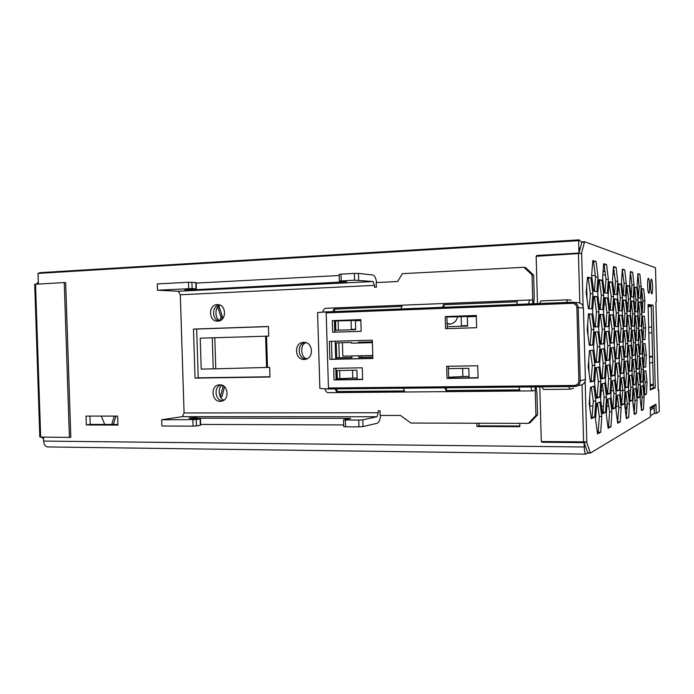 <?xml version="1.0" encoding="UTF-8"?>
<svg xmlns="http://www.w3.org/2000/svg" width="694" height="694" viewBox="0 0 694 694"><rect width="100%" height="100%" fill="white"/><g stroke="black" fill="none" stroke-linecap="round" stroke-linejoin="round"><path stroke-width="1.04" d="M447.101 323.916L449.417 324.176C453.841 323.699 456.574 321.183 457.606 316.629M634.498 409.642L633.709 409.634M578.623 240.671L579.377 239.881L580.193 241.234L582.006 241.894L578.961 253.084L578.623 240.671L38.014 273.41L39.801 272.673L579.247 239.855M304.996 342.454C296.763 343.99 297.57 358.555 305.933 359.18C297.57 358.555 296.763 343.99 304.996 342.454M219.243 304.874C211.809 306.097 211.644 319.5 219.044 320.975C211.644 319.5 211.809 306.097 219.243 304.874M220.735 384.892C213.544 387.113 215.079 400.386 222.583 400.863C215.079 400.386 213.544 387.113 220.735 384.892M476.882 423.227L476.978 426.506L519.832 426.671L519.745 423.349M86.047 416.088L86.334 424.945L117.945 425.075L117.65 416.096L86.047 416.088M48.138 446.901L47.617 446.936C45.284 446.589 43.956 444.637 43.635 441.08L43.505 437.177M38.37 284.011L38.014 273.41M584.261 446.979L584.14 442.642L587.775 453.035L585.823 454.145C584.973 453.746 584.452 451.36 584.261 446.979L43.635 441.08M659.283 411.516L656.212 413.398L655.969 404.238L654.121 406.346L654.338 413.398L650.512 415.68M650.365 410.05L654.19 407.907M589.553 406.077L592.902 406.12M596.51 406.155L597.898 406.172M601.498 406.207L603.459 406.216M606.86 406.242L608.829 406.25M612.195 406.268L613.036 406.268M616.237 406.276L618.675 406.276M449.972 324.133L447.083 323.309M307.104 358.737C300.71 358.512 299.565 343.834 306.141 342.732M220.198 320.567C214.212 319.179 214.836 305.924 220.31 305.282M224.058 400.039C219.087 399.492 216.953 387.703 222.271 385.309M519.815 426.003L479.051 425.847L478.964 423.236M117.928 424.494L90.246 424.39L89.864 416.088M580.236 248.122L579.594 247.905L579.672 250.308M603.077 271.562L605.003 271.467M613.14 271.059L614.207 271.007M614.164 270.608L613.166 270.66M604.951 271.068L603.103 271.154M622.995 273.983L622.024 274.026M614.615 274.399L612.897 274.486M605.428 274.885L602.808 275.024M595.313 275.44L591.626 275.657M90.246 424.39L86.334 424.945M479.051 425.847L476.978 426.506M652.612 286.735C652.429 282.111 652.022 279.569 651.388 279.092C650.825 279.509 650.573 281.903 650.634 286.266C650.825 290.907 651.232 293.458 651.857 293.918C652.421 293.475 652.672 291.09 652.612 286.735M650.616 284.453L650.746 288.643M649.627 286.032C649.437 281.313 649.011 278.71 648.361 278.225C647.771 278.658 647.511 281.096 647.571 285.546C647.762 290.274 648.187 292.877 648.838 293.345C649.428 292.903 649.688 290.465 649.627 286.032M647.554 283.247L647.719 288.409M618.285 303.434L619.898 303.373M623.68 303.183L622.96 303.217L623.68 303.226M619.907 303.33L618.285 303.399M615.153 303.521L613.999 303.564L614.979 303.764M654.277 406.259L650.321 408.436L651.18 406.831L650.287 407.309L650.538 416.816L590.368 453.078L586.82 442.668L585.58 441.87L541.303 441.523L539.785 386.862M655.873 301.985L656.394 301.933L655.873 301.864L658.216 390.236L658.727 389.993L658.207 389.933M659.3 411.533L658.719 390.002L659.3 411.533M587.775 453.035L590.334 453.069M34.7 284.271L64.256 282.562L69.4 437.42L39.827 437.064L34.7 284.271M64.256 282.562L65.67 282.64L70.805 437.203L69.4 437.42M112.359 424.476L113.46 424.312L115.915 416.096M101.35 416.096L104.725 424.45M220.388 396.942L221.985 396.742L224.492 386.74M221.629 319.682L222.384 316.794L219.148 306.757L218.15 306.731M642.817 302.454L641.291 302.515M635.834 302.723L634.281 302.784L635.834 302.757M628.226 303.009L626.639 303.07M639.868 274.33L637.864 273.74L637.161 285.598L638.506 297.908L640.501 298.212L641.169 286.492L639.868 274.33L637.838 274.425L639.157 286.579L638.506 297.865M640.892 386.411L642.106 397.15L641.395 409.521M638.593 302.332L639.894 314.243L639.235 325.868M639.356 330.344L640.631 341.899L639.963 353.862M640.12 358.321L641.369 369.538L640.683 381.726M641.664 289.303L642.904 300.875L642.297 311.832M642.41 316.742L643.624 327.976L643.008 339.253M643.902 371.559L645.064 382.125L644.448 394.062M643.156 344.163L644.344 355.059L643.728 366.666M592.763 261.404L593.526 261.629L595.521 277.053L594.385 291.298M597.473 403.075L599.312 416.495L598.167 432.223L597.369 432.64M603.606 264.535L604.162 264.7L605.983 279.335L604.968 292.885M607.892 399.076L609.566 411.863L608.551 426.767L607.961 427.079M613.401 267.363L615.448 281.4L614.554 294.325M617.322 395.459L618.857 407.664L617.539 422.047M622.292 269.931L624.062 283.282L623.264 295.627M625.893 392.171L627.307 403.839L626.222 417.484M630.404 272.274L631.939 285L631.21 296.815M633.717 389.169L635.019 400.351L634.143 413.329M587.419 277.86L588.269 278.034L590.36 293.744L589.137 308.726M588.46 314.113L589.249 314.148L591.331 329.563L590.091 345.083L589.301 345.161M590.273 350.496L592.303 365.365L591.08 381.136L590.238 381.362M591.314 387L593.283 401.132L592.06 417.172L591.175 417.562M593.778 296.711L594.48 296.806L596.467 311.953L595.305 326.9M595.443 331.984L597.413 346.827L596.259 362.06L595.556 362.19M596.458 367.551L598.358 381.674L597.213 397.159L596.467 397.419M598.818 280.211L599.442 280.341L601.342 295.228L600.258 309.463M599.798 314.582L600.371 314.599L602.262 329.234L601.169 343.946L600.596 344.007M601.334 349.091L603.19 363.205L602.097 378.161L601.481 378.325M602.323 383.721L604.11 397.159L603.025 412.349L602.366 412.635M604.561 298.056L605.064 298.116L606.877 312.5L605.845 326.709M605.975 331.541L607.771 345.647L606.747 360.108L606.244 360.203M606.929 365.33L608.673 378.768L607.649 393.455L607.103 393.645M609.089 282.337L611.267 296.581L610.304 310.123M610.017 314.998L612.143 328.93L610.772 342.966M611.319 347.815L613.01 361.262L611.605 375.593M612.255 380.763L613.886 393.567L612.923 407.994L612.446 408.202M614.303 299.261L616.307 313.003L615.378 326.536M615.509 331.133L617.157 344.58L615.899 358.408M616.411 363.318L618.007 376.131L616.714 390.236M618.389 284.254L620.271 297.804L619.412 310.721M619.265 315.38L621.104 328.661L619.985 342.029M620.375 346.662L621.937 359.492L620.783 373.112M621.26 378.083L622.761 390.306L621.581 404.186M623.151 300.355L624.878 313.454L624.053 326.371M624.166 330.76L625.684 343.599L624.661 356.777M625.034 361.487L626.491 373.736L625.441 387.139M626.856 286.006L628.486 298.914L627.714 311.268M627.688 315.718L629.276 328.409L628.365 341.17M628.634 345.612L630.065 357.887L629.128 370.856M629.467 375.636L630.855 387.339L629.892 400.525M631.21 301.352L632.711 313.87L631.965 326.223M632.078 330.431L633.483 342.715L632.659 355.285M632.902 359.813L634.255 371.542L633.396 384.311M634.585 287.602L635.999 299.938L635.305 311.771M637.465 315.97L635.4 316.039L636.754 328.184L636.034 340.39L638.116 340.338L638.81 328.123L637.465 315.97L635.392 315.883L634.663 328.245L636.051 340.546L638.116 340.338M636.979 373.398L638.263 384.623L637.482 397.185M636.181 344.658L637.508 356.412L636.754 368.792M648.083 304.848L651.224 305.204L653.418 387.859L650.321 389.169L653.418 387.859L655.292 387.842L653.106 305.134L648.075 304.553L650.347 389.967L655.292 387.842M578.961 253.084L536.74 255.461L536.393 256.294M541.589 441.523L541.936 442.252L584.14 442.642M536.601 255.895L581.442 253.379L536.15 256.303L537.468 303.59M581.442 253.379L584.626 241.738L655.492 267.745L656.385 301.933L655.492 267.745M643.468 409.486L644.119 397.142L642.835 385.664L640.866 386.419L640.189 398.937L641.516 410.527L643.468 409.486L641.447 409.495M641.247 326.059L641.907 314.174L640.614 302.185L638.619 301.942L637.925 313.966L639.261 326.093L641.247 326.059M641.985 353.888L642.644 341.847L641.351 330.032L639.365 330.118L638.68 342.307L640.007 354.261L641.985 353.888L639.972 353.923M642.731 381.7L643.381 369.503L642.097 357.861L640.12 358.278L639.434 370.631L640.762 382.403L642.731 381.7L640.701 381.717M644.249 312.361L644.882 300.797L643.624 288.973L641.707 288.565L641.048 300.268L642.34 312.231L644.249 312.361M644.978 339.626L645.602 327.915L644.353 316.256L642.444 316.178L641.785 328.028L643.078 339.826L644.978 339.626L643.06 339.678M646.426 394.114L647.042 382.099L645.81 370.769L643.911 371.333L643.269 383.504L644.544 394.955L646.426 394.114L644.448 394.131M645.706 366.874L646.322 355.016L645.082 343.521L643.182 343.764L642.531 355.77L643.806 367.395L645.706 366.874L643.754 366.909M596.866 291.671L598.028 276.932L596.051 261.491L592.832 260.554L591.609 275.509L593.665 291.194L596.866 291.671M600.683 432.241L601.811 416.495L599.868 402.156L596.719 403.361L595.53 419.376L597.551 433.906L600.683 432.241L598.167 432.223M607.345 293.241L608.369 279.222L606.565 264.57L603.667 263.729L602.592 277.938L604.457 292.807L607.345 293.241M610.954 426.775L611.952 411.854L610.182 398.2L607.337 399.284L606.287 414.448L608.126 428.285L610.954 426.775L608.551 426.767M616.819 294.664L617.738 281.296L616.081 267.363L613.461 266.591L612.498 280.133L614.207 294.273L616.819 294.664M620.245 421.839L621.139 407.656L619.508 394.617L616.94 395.606L615.994 410.007L617.677 423.201L620.245 421.839L617.946 421.831M625.433 295.948L626.248 283.187L624.73 269.897L622.345 269.194L621.486 282.128L623.056 295.592L625.433 295.948M628.695 417.346L629.493 403.83L627.992 391.364L625.65 392.266L624.808 405.973L626.352 418.586L628.695 417.346L626.491 417.346M633.292 297.127L634.03 284.904L632.633 272.204L630.447 271.571L629.675 283.941L631.124 296.806L633.292 297.127M636.407 413.251L637.118 400.343L635.739 388.388L633.596 389.213L632.841 402.294L634.264 414.379L636.407 413.251L634.29 413.251M591.696 308.891L592.919 293.631L590.854 277.912L587.471 277.201L586.17 292.703L588.33 308.674L591.696 308.891M592.676 345.013L593.899 329.494L591.835 314.061L588.469 313.914L587.185 329.693L589.327 345.36L592.676 345.013L590.091 345.083M593.665 381.11L594.871 365.313L592.823 350.175L589.475 350.6L588.191 366.658L590.325 382.021L593.665 381.11L591.08 381.136M594.645 417.172L595.851 401.115L593.804 386.263L590.473 387.252L589.197 403.587L591.331 418.647L594.645 417.172L592.06 417.172M597.82 326.857L598.974 311.866L597.005 296.702L593.804 296.295L592.589 311.519L594.637 326.917L597.82 326.857M598.775 362.008L599.92 346.766L597.959 331.879L594.775 332.018L593.57 347.503L595.608 362.606L598.775 362.008L596.259 362.06M599.729 397.142L600.865 381.648L598.913 367.031L595.747 367.707L594.55 383.452L596.58 398.269L599.729 397.142L597.213 397.159M602.704 309.619L603.789 295.132L601.906 280.229L598.87 279.587L597.716 294.291L599.677 309.42L602.704 309.619M603.633 343.886L604.708 329.164L602.834 314.521L599.807 314.391L598.67 329.346L600.622 344.198L603.633 343.886L601.169 343.946M604.561 378.126L605.636 363.162L603.763 348.778L600.752 349.16L599.625 364.367L601.559 378.95L604.561 378.126L602.097 378.161M605.489 412.34L606.556 397.142L604.691 383.019L601.698 383.912L600.57 399.362L602.505 413.667L605.489 412.34L603.025 412.349M608.248 326.666L609.263 312.421L607.476 298.021L604.587 297.657L603.511 312.109L605.376 326.718L608.248 326.666M609.15 360.065L610.165 345.586L608.378 331.437L605.506 331.558L604.439 346.245L606.296 360.602L609.15 360.065L606.747 360.108M610.052 393.429L611.058 378.733L609.28 364.827L606.426 365.434L605.359 380.364L607.207 394.452L610.052 393.429L607.649 393.455M612.637 310.279L613.6 296.485L611.882 282.319L609.132 281.738L608.118 295.731L609.896 310.097L612.637 310.279M613.513 342.871L614.476 328.861L612.759 314.929L610.026 314.816L609.011 329.025L610.789 343.148L613.513 342.871L611.162 342.931M614.398 375.437L615.352 361.218L613.643 347.521L610.92 347.868L609.913 362.303L611.683 376.183L614.398 375.437L612.047 375.471M615.274 407.985L616.22 393.55L614.52 380.086L611.813 380.893L610.815 395.554L612.576 409.182L615.274 407.985L612.923 407.994M617.677 326.492L618.588 312.925L616.94 299.209L614.329 298.88L613.375 312.638L615.075 326.536L617.677 326.492M618.536 358.295L619.438 344.519L617.799 331.038L615.196 331.142L614.251 345.118L615.942 358.781L618.536 358.295L616.237 358.338M619.386 390.08L620.289 376.096L618.658 362.841L616.072 363.387L615.127 377.571L616.81 391.008L619.386 390.08L617.087 390.097M621.642 310.869L622.509 297.709L620.93 284.21L618.432 283.69L617.521 297.023L619.161 310.704L621.642 310.869M622.483 341.942L623.333 328.592L621.763 315.31L619.282 315.206L618.38 328.739L620.002 342.203L622.483 341.942L620.236 342.003M623.316 372.999L624.166 359.449L622.596 346.384L620.124 346.696L619.23 360.438L620.852 373.676L623.316 372.999L621.069 373.034M624.149 404.029L624.99 390.288L623.438 377.432L620.974 378.169L620.08 392.11L621.694 405.123L624.149 404.029L621.902 404.038M626.248 326.336L627.064 313.376L625.546 300.294L623.169 299.99L622.318 313.124L623.88 326.38L626.248 326.336M627.064 356.69L627.87 343.547L626.361 330.674L624.001 330.769L623.151 344.094L624.704 357.132L627.064 356.69L624.86 356.733M627.879 387.026L628.677 373.702L627.176 361.027L624.826 361.531L623.975 375.046L625.528 387.877L627.879 387.026L625.676 387.052M629.848 311.406L630.62 298.828L629.172 285.937L626.89 285.46L626.075 298.203L627.584 311.259L629.848 311.406M630.646 341.101L631.419 328.349L629.961 315.649L627.697 315.553L626.89 328.488L628.391 341.335L630.646 341.101L628.495 341.162M631.445 370.778L632.208 357.844L630.759 345.343L628.504 345.629L627.697 358.746L629.198 371.394L631.445 370.778L629.284 370.813M632.234 400.429L632.997 387.321L631.557 375.012L629.311 375.688L628.512 388.987L629.996 401.427L632.234 400.429L630.083 400.447M634.073 326.189L634.802 313.792L633.405 301.283L631.236 301.005L630.464 313.558L631.904 326.232L634.073 326.189M634.854 355.224L635.574 342.663L634.186 330.335L632.017 330.431L631.254 343.157L632.694 355.632L634.854 355.224L632.737 355.267M635.626 384.25L636.346 371.516L634.958 359.371L632.807 359.83L632.052 372.739L633.483 385.014L635.626 384.25L633.518 384.268M637.361 311.901L638.055 299.851L636.702 287.524L634.62 287.082L633.891 299.279L635.279 311.771L637.361 311.901M639.634 397.142L640.319 384.597L638.983 372.799L636.927 373.415L636.207 386.124L637.586 398.052L639.634 397.142L637.569 397.15M638.879 368.748L639.564 356.369L638.228 344.398L636.155 344.658L635.435 357.193L636.814 369.312L638.879 368.748L636.806 368.774M626.639 303.113L628.226 303.052M641.299 302.549L642.817 302.497M41.649 437.159L43.566 438.955M38.309 281.99L36.357 284.124M114.258 416.096L111.803 424.312L110.702 424.468M222.817 385.56L223.112 386.454L220.293 396.777M217.786 307.104L220.926 316.846L219.981 320.463M654.338 413.398L656.212 413.398M222.384 316.794L220.926 316.846M219.148 306.757L218.072 306.8M224.153 386.437L223.112 386.454M221.985 396.742L220.518 396.751M113.46 424.312L111.803 424.312M651.224 305.204L653.106 305.134M637.508 356.412L639.564 356.369M638.263 384.623L640.319 384.597M636.754 328.184L638.81 328.123M635.999 299.938L638.055 299.851M634.637 287.611L636.702 287.524M634.255 371.542L636.346 371.516M633.483 342.715L635.574 342.663M632.711 313.87L634.802 313.792M631.297 301.361L633.405 301.283M630.855 387.339L632.997 387.321M630.065 357.887L632.208 357.844M629.276 328.409L631.419 328.349M627.81 315.727L629.961 315.649M628.486 298.914L630.62 298.828M627.012 286.032L629.172 285.937M626.491 373.736L628.677 373.702M625.684 343.599L627.87 343.547M624.878 313.454L627.064 313.376M623.351 300.381L625.546 300.294M622.761 390.306L624.99 390.288M621.937 359.492L624.166 359.449M621.104 328.661L623.333 328.592M619.516 315.388L621.763 315.31M620.271 297.804L622.509 297.709M618.684 284.314L620.93 284.21M618.007 376.131L620.289 376.096M617.157 344.58L619.438 344.519M616.307 313.003L618.588 312.925M614.641 299.305L616.94 299.209M613.886 393.567L616.22 393.55M613.01 361.262L615.352 361.218M612.143 328.93L614.476 328.861M610.416 315.015L612.759 314.929M611.267 296.581L613.6 296.485M609.532 282.423L611.882 282.319M608.673 378.768L611.058 378.733M607.771 345.647L610.165 345.586M606.877 312.5L609.263 312.421M605.064 298.116L607.476 298.021M604.11 397.159L606.556 397.142M603.19 363.205L605.636 363.162M602.262 329.234L604.708 329.164M600.371 314.599L602.834 314.521M601.342 295.228L603.789 295.132M599.442 280.341L601.906 280.229M598.358 381.674L600.865 381.648M597.413 346.827L599.92 346.766M596.467 311.953L598.974 311.866M594.48 296.806L597.005 296.702M593.283 401.132L595.851 401.115M592.303 365.365L594.871 365.313M591.331 329.563L593.899 329.494M589.249 314.148L591.835 314.061M590.36 293.744L592.919 293.631M588.269 278.034L590.854 277.912M635.019 400.351L637.118 400.343M631.939 285L634.03 284.904M630.516 272.308L632.633 272.204M627.307 403.839L629.493 403.83M624.062 283.282L626.248 283.187M622.535 270.001L624.73 269.897M618.857 407.664L621.139 407.656M615.448 281.4L617.738 281.296M613.782 267.476L616.081 267.363M609.566 411.863L611.952 411.854M605.983 279.335L608.369 279.222M604.162 264.7L606.565 264.57M599.312 416.495L601.811 416.495M595.521 277.053L598.028 276.932M593.526 261.629L596.051 261.491M644.344 355.059L646.322 355.016M645.064 382.125L647.042 382.099M643.624 327.976L645.602 327.915M642.436 316.317L644.353 316.256M642.904 300.875L644.882 300.797M641.681 289.051L643.624 288.973M641.369 369.538L643.381 369.503M640.631 341.899L642.644 341.847M639.894 314.243L641.907 314.174M638.593 302.263L640.614 302.185M642.106 397.15L644.119 397.142M639.157 286.579L641.169 286.492M634.55 408.757L633.605 408.757M627.003 408.775L625.155 408.775M641.586 406.858L641.091 406.858M634.654 406.875L633.379 406.884M627.116 406.901L624.921 406.892M624.869 405.07L627.237 404.871M633.136 404.767L634.776 404.767M640.857 404.741L641.698 404.741M568.629 386.567L570.138 389.213L573.504 388.284M543.584 389.438L541.771 386.836M539.533 303.512L541.06 300.901L567.692 299.834M571.084 300.146L567.761 299.825L566.382 302.454M303.694 342.368C313.341 341.656 314.295 359.05 304.631 359.405L304.215 359.431C294.438 360.047 293.762 342.42 303.564 342.368L303.694 342.368M219.746 384.823C228.482 384.285 229.835 400.438 221.126 401.253L220.267 401.314C211.436 401.774 210.291 385.456 219.104 384.866L219.746 384.823M217.222 304.64L217.664 304.631C226.686 304.449 226.764 321.244 217.743 321.157L217.526 321.166C208.417 321.582 208.105 304.64 217.222 304.64M532.02 274.867L523.996 267.303L525.662 267.632L533.643 275.154L532.02 274.867L532.827 303.772M533.781 303.738L534.241 296.607L533.643 275.154M532.749 303.772L532.645 300.164L530.424 299.982C529.643 300.077 529.028 301.396 528.594 303.937M536.158 386.896L536.948 393.637L537.538 414.899L529.999 422.776L528.36 423.375L410.848 423.045L400.455 415.446L380.165 415.446L380.026 410.805L378.204 410.813L378.265 412.765L184.075 412.956L180.301 294.776L374.482 285.364L374.543 287.316L376.356 287.229L376.217 282.579L397.627 281.521L402.39 273.662L523.996 267.303M528.36 423.375L535.942 415.446L537.538 414.899M535.143 386.905L535.942 415.446M530.849 386.948C531.413 389.499 532.09 390.817 532.879 390.896L535.161 390.349L535.065 386.905M335.566 320.975L335.844 330.283M336.226 342.862L336.677 357.818M337.058 370.527L337.31 378.811M267.502 367.43L269.671 367.386L269.975 376.998L195.04 378.117L193.479 329.086L268.413 326.492L268.708 336.122L214.784 337.735L215.765 368.818L267.502 367.43L266.531 336.191M184.075 412.956L182.34 416.652L161.659 419.757L196.272 419.61L200.453 418.898L191.535 418.725L188.942 418.022L196.081 417.675L199.039 418.196L350.687 418.369L343.53 419.913L358.746 420.104L362.823 419.844L377.007 416.747L378.265 412.765M345.395 420.078L345.595 426.793L358.954 426.853L358.746 420.104M374.482 285.364L372.99 281.53L354.565 280.185L339.357 281.07L346.592 281.747L192.021 289.892L184.864 290.005L196.333 288.851L192.117 288.583L157.486 290.205L178.332 291.254L180.301 294.776M354.565 280.185L354.356 273.419L341.006 274.13L341.205 280.87M339.904 378.777L339.652 370.475M339.271 357.757L338.819 342.793M338.438 330.205L338.16 320.88M269.966 376.755L198.224 377.831L196.68 329.051L268.413 326.579M193.479 329.086L196.68 329.051M195.04 378.117L198.224 377.831M215.765 368.818L201.217 369.095L200.236 338.186L214.784 337.735M362.823 419.844L363.023 426.584L377.198 423.271C378.95 422.585 380.069 419.983 380.572 415.446M196.272 419.61L196.48 425.934L193.079 426.142L192.88 419.809L193.079 426.142L161.858 426.003L161.659 419.757M345.595 426.793L343.73 426.619L343.53 419.913M200.627 424.416L343.677 424.936M196.48 425.934L200.653 425.17L200.453 418.898M363.023 426.584L358.954 426.853M376.642 282.553C375.896 277.999 374.613 275.475 372.799 274.989L358.451 273.393L358.651 280.159M196.333 288.851L196.133 282.553L188.508 282.267L157.286 283.933L157.486 290.205M354.356 273.419L358.451 273.393M196.15 283.083L339.184 275.518M339.357 281.07L339.149 274.347L341.006 274.13M188.499 282.267L188.707 288.617L188.508 282.267M328.392 392.648L328.141 392.665C326.813 392.587 325.712 391.295 324.853 388.787M322.658 312.144C323.413 309.697 324.436 308.422 325.729 308.31L530.346 299.99M372.834 357.167L358.867 357.471L358.815 355.796M358.434 343.01L358.408 342.255L372.374 341.873M335.228 342.888L351.407 342.446L351.433 343.235M351.815 355.953L351.867 357.618L335.679 357.974M448.393 368.635L468.814 368.288L469.075 377.519M476.318 316.473L467.34 316.794L467.6 326.041L447.179 326.701M360.863 320.585L355.423 320.775L355.692 329.65L334.846 330.318M336.061 370.535L356.907 370.188L357.167 379.045M372.825 357.028L361.401 357.271L361.357 355.736M360.975 342.94L360.949 342.185M351.858 357.479L335.679 357.835M336.668 378.82L336.417 370.535M335.211 330.309L334.924 320.992M444.871 387.807L446.016 390.618L519.841 389.95L518.895 387.07M335.098 388.909L336.512 391.607L404.507 390.991L403.257 388.232M516.631 304.406L517.36 301.708L443.527 304.683L442.616 307.321M401.011 308.951L402.017 306.358L334.022 309.09L332.86 311.632M334.647 311.563L334.569 309.108L401.991 306.392M334.022 309.09L334.569 309.108M404.455 390.913L337.05 391.529L336.972 388.892M336.512 391.607L337.05 391.529M444.047 307.26L443.969 304.701L517.342 301.751M443.527 304.683L443.969 304.701M519.806 389.872L446.45 390.54L446.372 387.799M446.016 390.618L446.45 390.54M358.867 357.471L361.401 357.271M447.24 328.626L446.893 316.646L476.301 315.588M334.898 332.166L334.569 321.01L360.854 320.272M352.561 370.258L352.795 378.065L336.312 378.829L335.991 368.28M335.714 359.136L335.176 341.196M352.795 378.065L357.141 378.004M448.645 377.276L462.863 376.521L462.629 368.393M462.863 376.521L469.049 376.434M329.91 359.379L329.364 341.361L372.322 340.155L372.869 358.468L329.91 359.379L332.018 359.214L331.48 341.301M476.639 327.698L445.574 328.678L445.218 316.577L476.292 315.458L476.639 327.698M361.184 331.333L332.617 332.235L332.27 320.628L360.828 319.604L361.184 331.333M478.079 377.978L447.005 378.395L446.658 366.311L477.732 365.755L478.079 377.978M362.624 379.531L334.057 379.913L333.71 368.323L362.268 367.811L362.624 379.531M326.18 312.899L328.453 388.007L574.511 385.448C577.226 385.144 578.683 383.626 578.883 380.893L576.87 307.659C576.523 304.935 574.988 303.486 572.255 303.321L326.18 312.899L325.469 311.927L317.566 312.534L319.873 388.449L327.82 388.987L328.453 388.007M572.255 303.321L572.446 302.211L578.449 302.705C581.433 303.2 583.099 304.952 583.428 307.98L585.38 379.505C585.302 382.108 584.053 383.877 581.633 384.806L581.225 384.918M446.901 316.993L461.146 316.698L461.406 325.807L467.591 325.642M351.077 320.619L351.338 329.372L355.684 329.268M353.767 343.14L372.4 342.636M351.338 329.372L355.684 329.225M334.725 332.166L334.378 320.68L360.837 319.734M461.406 325.807L467.591 325.607M461.146 316.698L476.31 316.16M478.071 377.744L448.671 378.143L448.324 366.276M372.869 358.347L332.018 359.214M362.615 379.306L336.156 379.661L335.809 368.288M334.057 379.913L336.156 379.661M447.005 378.395L448.671 378.143M332.27 320.628L360.837 319.691M446.893 316.646L476.292 315.544M445.218 316.577L446.893 316.603M351.433 343.174L372.4 342.671M372.782 355.484L342.827 356.152L342.446 343.478M642.8 302.697L641.317 302.757M635.817 302.966L634.307 303.026M628.209 303.261L626.665 303.313M623.706 303.425L622.943 303.46M619.889 303.573L618.311 303.634M615.179 303.755L613.99 303.798M610.746 303.929L609.141 303.989M605.819 304.111L604.101 304.18M600.657 304.31L599.026 304.371M644.639 390.392L644.032 390.392M641.343 390.418L640.649 390.418M637.942 390.444L636.71 390.453M630.664 390.505L628.695 390.522M622.744 390.575L620.176 390.592M613.513 390.653L611.145 390.67M607.84 390.705L606.721 390.713M603.251 390.739L601.195 390.757M649.48 357.332L652.586 356.655M651.952 332.773L648.829 332.973M648.673 327.16L651.805 327.082M651.25 306.314L648.109 305.967M650.243 386.176L653.34 384.927M652.733 362.346L649.636 363.144M650.2 384.493L653.323 384.459M648.127 306.601L651.25 306.479M649.454 356.482L652.577 356.421M586.673 286.726L587.003 298.862M587.679 323.612L588.009 335.74M588.686 360.464L589.015 372.583M589.692 397.289L589.926 406.077M35.533 284.167L40.668 437.151M578.458 253.935L579.802 302.992M582.032 384.658L583.602 441.913M581.641 252.928L583.099 306.245M585.146 381.258L586.82 442.668M651.18 406.831L655.136 404.689M38.283 283.881L36.513 283.976M541.78 441.844L586.604 442.252M587.48 452.688L590.126 452.722M582.023 241.902L584.582 241.746M581.728 242.319L584.374 242.154M626.266 408.775L626.214 406.901M265.602 336.217L266.565 367.447M213.232 368.878L212.251 337.813M182.34 416.652L377.007 416.747M372.99 281.53L178.332 291.254M191.908 282.241L192.117 288.583M195.769 282.493L195.977 288.799M191.995 289.138L192.021 289.892M193.843 289.042L193.852 289.485M199.039 418.196L199.057 418.803M197.937 418.135L197.964 418.794M196.081 417.675L196.116 418.794M200.106 419.002L200.306 425.283M583.428 307.98L578.223 307.633L580.227 380.824L585.38 379.505M576.87 307.659L578.223 307.633C577.885 304.536 576.185 302.731 573.131 302.228L325.469 311.927L572.446 302.22M578.883 380.893L580.227 380.824C580.141 383.487 578.865 385.3 576.393 386.246L327.854 388.987M574.511 385.448L574.771 386.506L581.633 384.806M585.823 454.145L47.617 446.936M587.731 453.052L590.368 453.078M581.98 241.894L584.626 241.738M570.138 389.213L543.437 389.455M541.06 300.901L567.761 299.825M328.141 392.665L532.879 390.896M530.424 299.982L325.729 308.31M327.82 388.987L574.753 386.506"/></g></svg>
